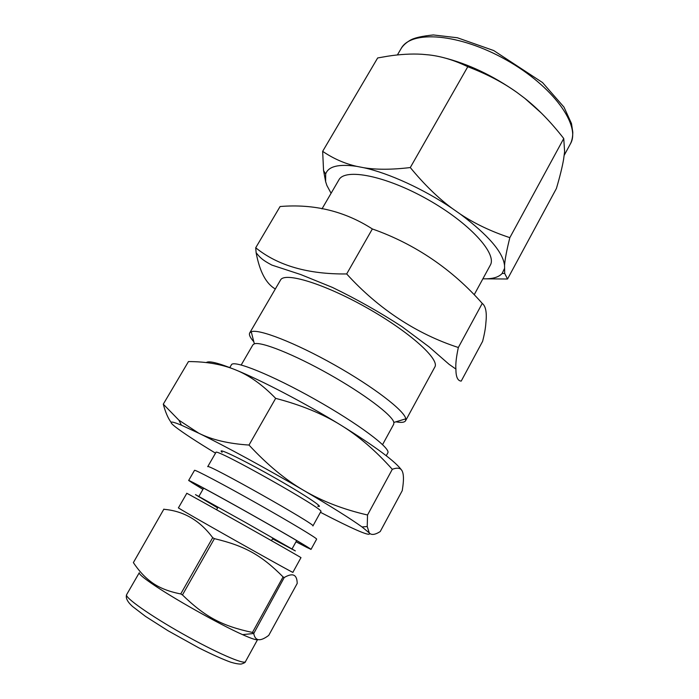<?xml version="1.0" encoding="UTF-8"?>
<svg xmlns="http://www.w3.org/2000/svg" width="699" height="699" viewBox="0 0 699 699"><rect width="100%" height="100%" fill="white"/><g stroke="black" fill="none" stroke-linecap="round" stroke-linejoin="round"><path stroke-width="1.05" d="M164.248 509.335C183.758 511.056 199.905 520.51 212.697 537.68L180.744 593.94C167.97 591.476 157.817 587.247 150.302 581.271C144.378 576.824 138.734 570.602 133.369 562.616L163.898 509.099L133.369 562.616M214.41 538.649C245.139 545.963 261.566 555.303 283.078 576.911L252.453 632.455C222.247 626.016 205.157 617.051 182.456 594.945L214.41 538.649L212.697 537.68M284.222 577.531C292.75 572.525 297.075 574.499 297.197 583.455L268.731 635.391C260.203 641.769 255.205 641.14 253.746 633.495L284.222 577.531L283.078 576.911M245.454 661.647L257.643 639.471C256.944 640.424 251.911 638.816 242.553 634.64C219.722 624.557 171.666 597.47 151.202 583.167C142.727 577.295 138.752 573.818 139.267 572.743L126.606 594.674C124.396 597.322 150.032 615.47 182.797 633.906C215.528 652.377 244.344 664.906 245.454 661.647C245.515 662.372 244.117 663.176 241.242 664.05C238.778 664.172 235.248 663.543 230.679 662.171C222.841 659.349 212.234 654.579 198.831 647.868L168.048 630.751L145.523 616.413L132.452 606.4C127.419 601.848 125.471 597.933 126.606 594.674M253.65 633.014L252.453 632.455M182.456 594.945L180.744 593.94M163.286 404.171L188.459 361.575C206.388 361.584 222.107 364.354 235.624 369.893C249.124 375.276 262.466 384.765 275.659 398.36C300.928 404.948 322.492 413.773 340.352 424.826C358.325 435.792 375.643 450.628 392.296 469.317C397.687 467.255 401.069 468.007 402.414 471.572C403.594 474.446 403.769 479.191 402.939 485.796L402.248 490.637L380.212 531.572C374.987 534.849 371.344 535.303 369.273 532.935L367.228 526.53L367.534 514.997C343.471 509.457 322.239 501.279 303.838 490.471C285.437 479.785 267.158 464.652 249.001 445.053C228.599 443.716 211.867 439.776 198.813 433.231L178.927 420.195L163.286 404.171C165.418 412.183 168.022 418.229 171.098 422.327M392.296 469.317L367.534 514.997M275.659 398.36L249.001 445.053M255.712 247.769L280.089 206.528C313.982 203.706 344.738 211.185 372.357 228.957L346.678 273.947C308.137 274.384 277.818 265.655 255.712 247.769L256.131 252.758C259.687 271.675 266.083 283.742 275.327 288.967M372.357 228.957C415.529 244.161 452.69 269.823 482.249 303.41C485.796 306.206 487.002 312.68 485.875 322.824C485.595 327.814 484.503 333.982 482.616 341.33L461.209 381.104C457.653 380.85 455.888 376.848 455.914 369.107C455.46 364.319 456.272 357.119 458.343 347.499C417.39 334.236 378.779 309.308 346.678 273.947M482.249 303.41L458.343 347.499M320.439 512.288L332.077 518.265C359.216 531.974 371.615 536.867 369.273 532.935L362.021 526.95C350.741 518.815 331.352 506.653 303.838 490.471C267.691 469.247 224.37 445.674 198.813 433.231L181.434 425.193C169.927 420.466 168.005 421.104 175.685 427.115C183.313 432.978 196.594 441.663 215.519 453.162M401.838 470.462C396.132 461.96 375.643 446.748 340.352 424.826C305.035 403.14 261.845 380.562 235.624 369.893C218.446 362.947 208.66 360.509 206.275 362.589M322.658 151.342L377.661 57.956L387.831 56.191C400.064 54.295 411.379 53.657 421.768 54.26L429.186 54.933C441.829 56.409 454.691 60.341 467.78 66.728C486.749 73.972 503.123 82.526 516.902 92.39L524.766 98.306C538.108 108.869 551.1 122.273 563.744 138.516L564.617 151.674L563.586 159.407C562.293 166.921 559.899 176.62 556.404 188.494L507.535 279.006L504.704 273.458L504.538 265.402C504.975 259.312 506.74 250.067 509.842 237.651C491.257 231.509 474.778 223.68 460.396 214.165L452.192 208.416C438.194 198.097 424.223 184.475 410.287 167.55C391.956 169.735 376.473 169.796 363.847 167.734L356.673 166.353C344.563 163.566 333.222 158.559 322.658 151.342L323.55 170.512L325.638 181.661L326.905 185.523L331.09 193.265M483.857 278.822L507.535 279.006M563.744 138.516L509.842 237.651M467.78 66.728L410.287 167.55M482.878 278.796C492.166 279.146 498.588 277.363 502.144 273.466L504.381 268.731M504.538 265.402C502.992 252.19 488.278 235.117 460.396 214.165M452.192 208.416C423.891 189.193 388.793 173.16 363.847 167.734M356.673 166.353C338.622 163.784 328.285 166.336 325.664 174.025L325.638 181.661M516.902 92.39C492.708 75.422 468.05 63.792 442.93 57.493M541.227 112.95L524.766 98.306M395.879 421.812L398.281 422.187C402.292 422.677 404.73 422.196 405.577 420.737L434.813 367.062C440.021 359.321 409.396 331.693 366.626 307.656C323.908 283.523 284.414 271.64 280.491 280.107L249.718 332.916C248.783 334.699 250.146 337.652 253.824 341.767M405.577 420.737L405.787 418.832C404.695 410.89 373.642 386.931 334.393 364.852C295.179 342.72 258.595 328.565 251.247 331.754L249.718 332.916M382.571 444.625L393.738 424.188L393.86 422.423C392.462 415.346 364.275 394 329.115 374.218C293.991 354.393 261.129 341.339 254.349 343.812L252.898 344.834L241.207 364.965M386.25 455.739L387.788 452.917C391.222 448.47 358.36 423.743 314.969 399.33C271.614 374.865 233.431 359.566 231.413 364.808L229.796 367.578M317.757 506.181C325.909 508.811 303.174 493.765 271.728 476.071C240.299 458.343 215.659 446.687 222.125 452.297M320.85 511.554C326.416 510.34 214.086 447.045 215.93 452.436L207.725 466.679C205.323 462.231 317.966 525.7 312.916 525.954L320.85 511.554M295.992 541.812L311.003 549.414L316.63 539.156C317.626 538.623 290.129 522.074 256.481 503.123C222.841 484.162 194.444 469.212 194.505 470.34L188.651 480.475L202.928 489.379M311.003 549.414C311.824 549.196 284.1 532.935 250.391 513.94C216.681 494.944 188.407 479.654 188.651 480.475M296.018 541.769L306.905 547.448C317.547 552.699 289.5 536.011 250.373 513.975C211.247 491.921 182.448 476.578 192.461 482.957L202.955 489.335M292.898 572.315C296.743 575.321 173.876 506.085 178.437 507.824L186.79 493.345C182.85 490.567 305.367 559.602 300.946 557.68L292.898 572.315M474.455 294.27L490.252 265.253C497.47 253.763 469.518 222.937 427.613 199.416C385.796 175.755 344.948 167.821 338.849 179.949L321.977 208.905M272.531 538.815L295.354 550.908L245.567 522.494L195.475 494.63L217.642 507.885M401.104 48.615C402.904 45.61 405.892 42.849 410.06 40.341C413.957 37.929 421.715 36.13 433.336 34.95L457.391 37.763L493.712 50.546L542.511 82.543L563.997 107.148L571.485 123.548L572.787 132.12C572.796 136.873 571.983 140.822 570.34 143.977C581.297 125.837 553.171 86.23 506.225 59.913C459.392 33.386 410.933 29.847 401.104 48.615L397.39 54.95M242.553 634.64L253.746 633.495M151.202 583.167L150.302 581.271M362.021 526.95L367.228 526.53M181.434 425.193L178.927 420.195M502.144 273.466L504.704 273.458M325.664 174.025L323.55 170.512M455.914 369.081L449.073 364.31L429.142 346.922L402.039 326.686C379.915 312.287 356.743 299.216 332.523 287.464L300.771 274.558L271.876 265.087C261.81 259.766 260.045 257.442 256.131 252.758M393.86 422.423L405.787 418.832M254.349 343.812L251.247 331.754M193.273 482.712L192.461 482.957M306.686 546.618L306.905 547.448M203.645 488.129L198.708 496.709M296.682 540.554L291.902 549.213M218.044 507.186L216.576 509.746M272.925 538.108L271.492 540.694M570.34 143.977L564.215 155.274"/></g></svg>
